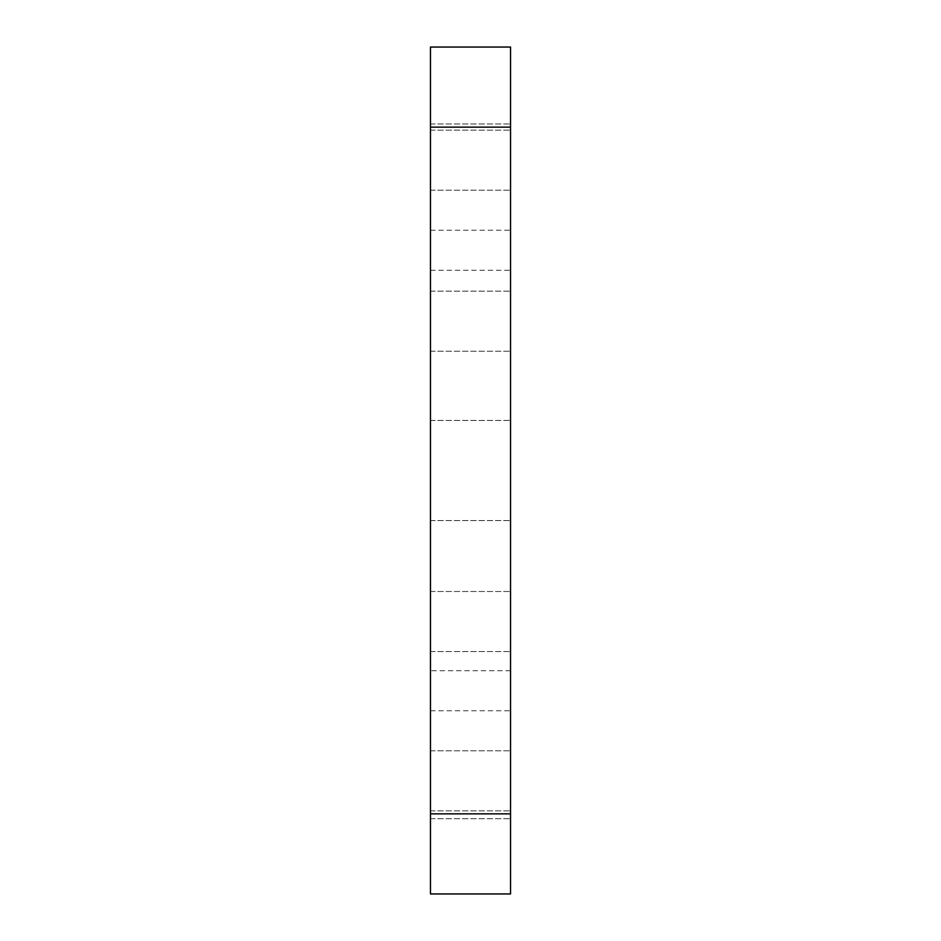 <?xml version="1.0" encoding="UTF-8"?>
<svg xmlns="http://www.w3.org/2000/svg" width="941" height="941" viewBox="0 0 941 941"><rect width="100%" height="100%" fill="white"/><g stroke="black" fill="none" stroke-linecap="round" stroke-linejoin="round"><path stroke-width="0.71" stroke-dasharray="4.71 3.53" d="M510.54 893.95L510.54 47.05L430.46 47.05L430.46 893.95L510.54 893.95M430.46 818.729L510.54 818.729L430.46 818.729M510.54 470.5L510.54 230.239L510.54 470.5M510.54 321.199L510.54 351.228L510.54 321.199M510.54 621.519L510.54 591.489L510.54 621.519M510.54 780.83L510.54 750.8L510.54 780.83M510.54 160.17L510.54 190.2L510.54 160.17M430.46 621.519L430.46 591.489L430.46 621.519M430.46 321.199L430.46 351.228L430.46 321.199M430.46 470.5L430.46 710.761L430.46 470.5M430.46 780.83L430.46 750.8L430.46 780.83M430.46 160.17L430.46 190.2L430.46 160.17M430.46 123.989L510.54 123.989L430.46 123.989M430.46 270.29L510.54 270.29M510.54 670.71L430.46 670.71M430.46 810.86L510.54 810.86L430.46 810.86M430.46 750.8L510.54 750.8L430.46 750.8M430.46 190.2L510.54 190.2L430.46 190.2M430.46 130.14L510.54 130.14L430.46 130.14M430.46 710.761L510.54 710.761M430.46 230.239L510.54 230.239M430.46 651.548L510.54 651.548L430.46 651.548M430.46 591.489L510.54 591.489L430.46 591.489M430.46 351.228L510.54 351.228L430.46 351.228M430.46 291.169L510.54 291.169L430.46 291.169M430.46 520.549L510.54 520.549L430.46 520.549M430.46 420.451L510.54 420.451L430.46 420.451"/><path stroke-width="1.41" d="M510.54 127.141L430.46 127.141L430.46 47.05L510.54 47.05L510.54 893.95L430.46 893.95L430.46 813.859L510.54 813.859M430.46 127.141L430.46 813.859"/></g></svg>
